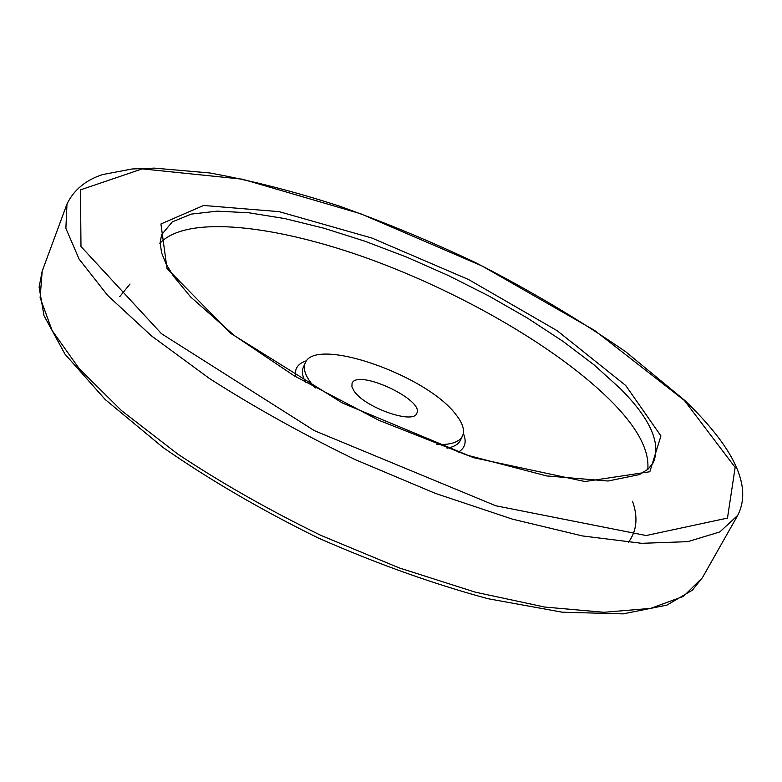 <?xml version="1.0" encoding="UTF-8"?>
<svg xmlns="http://www.w3.org/2000/svg" width="782" height="782" viewBox="0 0 782 782"><rect width="100%" height="100%" fill="white"/><g stroke="black" fill="none" stroke-linecap="round" stroke-linejoin="round"><path stroke-width="1.17" d="M354.119 391.117L351.91 386.787L352.066 383.307C357.266 368.537 424.694 399.837 416.767 413.346C413.59 424.675 364.705 407.49 354.119 391.117M436.942 444.518C450.872 444.938 459.386 442.123 462.485 436.063C465.007 430.374 462.758 423.13 455.73 414.352C426.415 375.037 314.745 335.986 305.205 363.053C302.575 369.329 305.918 377.647 315.234 388.019M647.779 469.405C649.5 450.627 637.829 428.419 612.785 402.769C560.215 349.329 463.443 293.328 369.778 259.125C276.535 225.245 186.527 214.395 159.86 243.368M305.205 363.053L303.299 367.374C301.52 371.46 302.39 376.572 305.909 382.721M447.011 448.213C453.971 446.933 458.447 444.303 460.412 440.305L462.485 436.063M306.642 360.717C297.922 363.454 294.247 368.772 295.625 376.689M458.252 452.172C465.182 448.125 466.883 441.879 463.345 433.443M620.204 388.507L594.095 364.891L562.796 341.206L527.391 318.049L488.906 295.997L448.34 275.518L406.65 257.102L364.832 241.188L323.875 228.207L284.844 218.589L248.901 212.772L217.269 211.15L191.277 214.092L172.284 221.883L161.669 234.649L160.134 242.557L161.551 252.684L166.019 263.866L173.34 275.987L190.622 296.945L234.189 335.429L294.306 375.898L378.762 420.257L466.981 455.114L546.755 475.945L608.073 481.018L639.363 474.606L648.102 469.122L653.205 462.817C661.396 443.502 650.399 418.732 620.204 388.507M625.737 385.506L557.234 330.747L468.613 279.555L371.939 238.06L279.125 211.648L203.564 205.47L160.926 223.975L166.996 268.441L230.455 333.191L342.555 403.082L473.501 457.666L584.956 481.526L649.822 471.751L660.937 435.945L625.737 385.506M684.426 400.482L594.662 330.463L482.328 266.115L360.688 213.75L242.322 179.166L142.246 168.883L80.497 189.87L80.976 246.496L161.493 333.709L314.413 430.667L495.749 505.758L646.157 535.533L727.485 518.085L735.148 467.401L684.426 400.482M130.007 284.003L119.802 296.554M628.317 542.366C636.812 531.144 638.22 517.449 632.54 501.282M42.199 271.129L40.126 297.707L52.13 330.551L79.226 368.693L121.503 410.589L177.778 454.078C221.501 483.1 269.174 510.187 320.815 535.338L399.045 567.849L475.212 592.14L544.751 607.057L604.027 612.296L650.663 608.376L683.488 596.343L702.461 577.615L692.402 590.156L666.978 605.092L623.137 613.88L562.278 612.198L488.036 598.719C433.101 583.871 376.582 563.666 318.47 538.094C261.501 510.118 209.713 479.933 163.106 447.529L105.228 399.543L65.043 354.226L43.988 315.635L39.1 287.111L42.199 271.129L66.978 204.043L65.874 228.344L79.08 259.057L107.603 295.391L151.483 335.889L209.478 378.517C254.375 407.256 303.162 434.391 355.83 459.904L435.378 493.383L512.464 519.15L582.453 535.934L641.709 543.314L687.867 541.652L719.851 531.907L737.7 515.387L702.461 577.615M66.978 204.043C73.821 189.909 85.688 180.085 102.598 174.572L132.246 168.961L154.357 168.12L209.732 172.959C250.533 180.319 293.475 191.267 338.567 205.822C384.089 222.059 429.338 240.797 474.312 262.029C528.446 289.565 578.983 319.525 625.923 351.91L685.384 400.951C728.56 442.866 754.122 483.384 737.7 515.387"/></g></svg>
